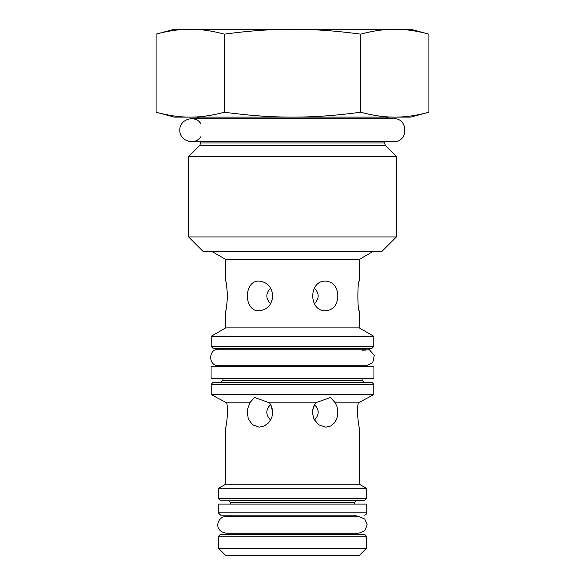 <?xml version="1.0" encoding="UTF-8"?>
<svg xmlns="http://www.w3.org/2000/svg" width="585" height="585" viewBox="0 0 585 585"><rect width="100%" height="100%" fill="white"/><g stroke="black" fill="none" stroke-linecap="round" stroke-linejoin="round"><path stroke-width="0.88" d="M366.715 512.804L218.285 512.804L218.285 504.094L366.715 504.094L366.715 512.804C366.495 514.471 365.545 515.246 363.87 515.136M230.278 504.094L230.278 502.361L354.722 502.361L356.426 500.577L220.348 500.219L218.644 498.442L218.644 488.27L366.356 488.27L366.356 498.442L218.644 498.442M358.868 516.562L364.755 518.997L367.19 524.877L364.755 530.756L358.876 533.191L226.124 533.191C212.516 530.785 217.781 515.933 226.124 516.562L358.876 516.562M211.046 378.173L373.954 378.173L373.954 366.656L211.046 366.656L211.046 378.173M362.086 350.254L369.42 349.771L374.268 355.307L372.828 362.517L366.232 365.764L218.761 365.764L222.914 365.764L222.914 366.656M200.714 123.493C194.951 114.353 179.2 119.391 179.814 130.177C179.2 140.97 194.951 146.009 200.714 136.861M384.286 142.952L200.714 142.952L199.668 145.475L385.332 145.475L384.286 141.702M359.234 259.455L359.234 281.1C357.42 280.186 357.42 311.695 359.234 310.789L359.234 327.885L225.766 327.885L225.766 310.789C226.322 309.904 226.878 304.961 227.441 295.944C226.878 286.928 226.322 281.985 225.766 281.1L225.766 259.455L359.234 259.455L372.543 251.769M225.766 259.455L212.457 251.769M228.574 500.577L230.278 502.361M354.722 516.562L354.722 515.18M230.051 533.191L228.574 534.098L220.348 534.456L218.644 536.233L366.356 536.233L364.652 534.456L220.348 534.456M218.644 548.386L226.007 555.75L358.993 555.75L366.356 548.386L218.644 548.386L218.644 536.233M221.21 382.107L363.79 382.107L362.086 380.323L222.914 380.323L221.21 382.107L212.925 382.466L211.222 384.25L211.222 394.414L373.778 394.414L373.778 384.25L211.222 384.25M222.914 380.323L222.914 378.173M362.576 349.143L363.79 348.587L212.925 348.229L211.222 346.452L211.222 336.28L373.778 336.28L373.778 346.452L211.222 346.452M269.502 402.816L271.718 406.619L272.822 412.308L271.718 417.997L268.639 422.809L264.179 426.019L259.133 427.152L252.449 424.812L248.194 418.648L247.199 410.48L249.744 402.816L254.504 397.471L269.502 402.816L315.498 402.816L330.496 397.471L335.256 402.816L337.026 406.619L337.881 412.308L337.026 417.997L334.54 422.809L330.671 426.019L325.867 427.152L318.708 424.812L313.56 418.648L312.288 410.48L315.498 402.816M272.822 412.308L270.658 404.484C265.546 409.697 265.546 414.919 270.658 420.132M254.504 397.471L249.744 402.816L226.746 402.816L216.508 397.471L226.746 402.816C228.677 411.796 226 427.745 225.766 427.152C226 427.745 228.677 411.796 226.746 402.816M266.811 411.723C267.016 409.12 268.296 406.707 270.658 404.484M318.189 411.723C317.984 409.12 316.704 406.707 314.342 404.484L312.178 412.308L314.342 420.132C319.454 414.919 319.454 409.697 314.342 404.484M358.254 402.816L368.491 397.471L358.254 402.816C356.323 411.796 359 427.745 359.234 427.152C359 427.745 356.323 411.796 358.254 402.816L335.256 402.816M216.508 397.471L211.222 394.414M359.234 427.152L359.234 484.161L225.766 484.161L225.766 427.152M272.822 295.944C271.776 304.961 267.213 309.904 259.133 310.789C243.455 311.695 243.455 280.186 259.133 281.1C267.213 281.985 271.776 286.928 272.822 295.944M270.658 288.12C265.546 293.334 265.546 298.555 270.658 303.769M314.342 303.769C319.454 298.555 319.454 293.334 314.342 288.12M325.867 310.789C308.383 311.695 308.383 280.186 325.867 281.1C333.399 281.985 337.406 286.928 337.881 295.944C337.406 304.961 333.399 309.904 325.867 310.789M226.819 304.946L227.441 296.185M227.441 295.703L226.819 286.942M225.766 484.161L218.644 488.27M225.766 327.885L211.222 336.28M199.668 145.475L188.604 156.539L396.396 156.539L385.332 145.475M387.848 117.117L384.915 118.66M428.922 112.225L410.648 117.117L174.352 117.117L156.078 112.225C168.275 115.523 179.646 117.154 190.183 117.117C200.714 117.154 212.084 115.523 224.289 112.225C248.691 115.523 271.433 117.154 292.5 117.117C313.567 117.154 336.309 115.523 360.711 112.225C372.916 115.523 384.286 117.154 394.816 117.117C405.354 117.154 416.725 115.523 428.922 112.225L428.922 34.149C416.725 30.844 405.354 29.213 394.816 29.25C384.286 29.213 372.916 30.844 360.711 34.149C336.309 30.844 313.567 29.213 292.5 29.25C271.433 29.213 248.691 30.844 224.289 34.149C212.084 30.844 200.714 29.213 190.183 29.25C179.646 29.213 168.275 30.844 156.078 34.149L156.078 112.225M396.396 236.932L381.559 251.769L203.441 251.769L188.604 236.932L396.396 236.932L396.396 156.539M156.078 34.149L174.352 29.25L410.648 29.25L428.922 34.149M360.711 34.149L360.711 112.225M224.289 34.149L224.289 112.225M220.348 500.219L364.652 500.219L366.356 498.442M228.574 534.098L356.426 534.098L354.949 533.191M363.79 382.107L372.075 382.466L212.925 382.466M212.925 348.229L372.075 348.229L373.778 346.452M218.285 512.804L220.662 515.18L228.618 515.18M356.382 515.18L220.662 515.18M354.722 504.094L354.722 502.361M366.239 349.143L218.761 349.143C208.041 348.623 208.041 366.276 218.761 365.764M362.086 366.656L362.086 365.764L366.239 365.764M191.332 141.702L393.668 141.702C408.527 142.411 408.527 117.951 393.668 118.66L191.332 118.66M200.714 142.952L200.714 141.702M356.426 500.577L364.652 500.219M230.278 516.562L230.278 515.18M356.426 534.098L364.652 534.456M366.356 548.386L366.356 536.233M372.075 382.466L373.778 384.25M362.086 380.323L362.086 378.173M221.21 348.587L222.424 349.143M363.79 348.587L372.075 348.229M368.491 397.471L373.778 394.414M359.234 484.161L366.356 488.27M359.234 327.885L373.778 336.28M200.085 118.66L197.152 117.117M188.604 236.932L188.604 156.539"/></g></svg>
